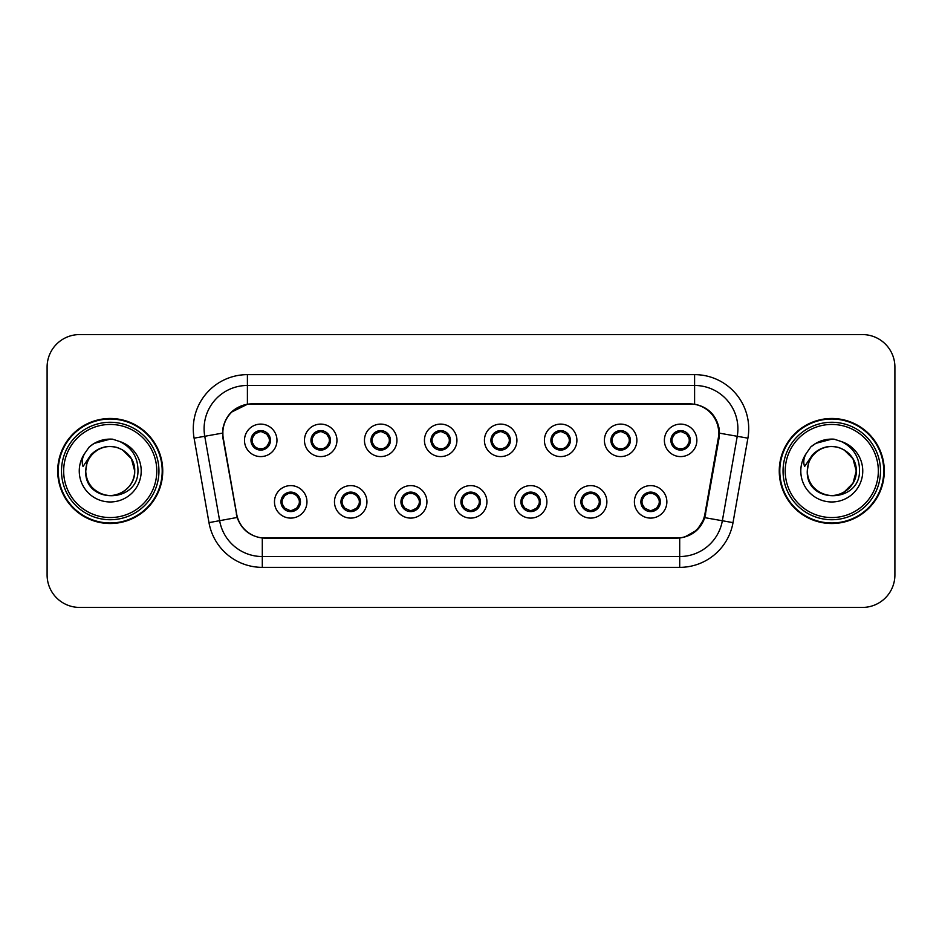 <?xml version="1.0" encoding="UTF-8"?>
<svg xmlns="http://www.w3.org/2000/svg" width="942" height="942" viewBox="0 0 942 942"><rect width="100%" height="100%" fill="white"/><g stroke="black" fill="none" stroke-linecap="round" stroke-linejoin="round"><path stroke-width="1.41" d="M366.944 501.862A16.238 16.238 0 0 1 350.707 518.1A16.238 16.238 0 0 1 334.469 501.862A16.238 16.238 0 0 1 350.707 485.613A16.238 16.238 0 0 1 366.944 501.862M340.957 501.862A9.75 9.75 0 0 0 350.707 511.6A9.75 9.75 0 0 0 360.445 501.862A9.75 9.75 0 0 0 350.707 492.113A9.75 9.75 0 0 0 340.957 501.862L344.737 508.138A8.666 8.666 0 0 1 344.737 495.574L341.051 501.862M426.926 501.862A16.238 16.238 0 0 1 410.688 518.1A16.238 16.238 0 0 1 394.451 501.862A16.238 16.238 0 0 1 410.688 485.613A16.238 16.238 0 0 1 426.926 501.862M400.951 501.862A9.75 9.75 0 0 0 410.688 511.6A9.75 9.75 0 0 0 420.438 501.862A9.75 9.75 0 0 0 410.688 492.113A9.75 9.75 0 0 0 400.951 501.862L404.73 508.138A8.666 8.666 0 0 1 404.73 495.574L401.033 501.862M486.92 501.862A16.238 16.238 0 0 1 470.67 518.1A16.238 16.238 0 0 1 454.433 501.862A16.238 16.238 0 0 1 470.67 485.613A16.238 16.238 0 0 1 486.92 501.862M460.932 501.862A9.75 9.75 0 0 0 470.67 511.6A9.75 9.75 0 0 0 480.42 501.862A9.75 9.75 0 0 0 470.67 492.113A9.75 9.75 0 0 0 460.932 501.862L464.712 508.138A8.666 8.666 0 0 1 464.712 495.574L461.015 501.862M546.902 501.862A16.238 16.238 0 0 1 530.664 518.1A16.238 16.238 0 0 1 514.414 501.862A16.238 16.238 0 0 1 530.664 485.613A16.238 16.238 0 0 1 546.902 501.862M520.914 501.862A9.75 9.75 0 0 0 530.664 511.6A9.75 9.75 0 0 0 540.402 501.862A9.75 9.75 0 0 0 530.664 492.113A9.75 9.75 0 0 0 520.914 501.862L524.694 508.138A8.666 8.666 0 0 1 524.694 495.574L521.008 501.862M606.883 501.862A16.238 16.238 0 0 1 590.646 518.1A16.238 16.238 0 0 1 574.408 501.862A16.238 16.238 0 0 1 590.646 485.613A16.238 16.238 0 0 1 606.883 501.862M580.896 501.862A9.75 9.75 0 0 0 590.646 511.6A9.75 9.75 0 0 0 600.395 501.862A9.75 9.75 0 0 0 590.646 492.113A9.75 9.75 0 0 0 580.896 501.862L584.676 508.138A8.666 8.666 0 0 1 584.676 495.574L580.99 501.862M666.865 501.862A16.238 16.238 0 0 1 650.628 518.1A16.238 16.238 0 0 1 634.39 501.862A16.238 16.238 0 0 1 650.628 485.613A16.238 16.238 0 0 1 666.865 501.862M640.89 501.862A9.75 9.75 0 0 0 650.628 511.6A9.75 9.75 0 0 0 660.377 501.862A9.75 9.75 0 0 0 650.628 492.113A9.75 9.75 0 0 0 640.89 501.862L644.669 508.138A8.666 8.666 0 0 1 644.669 495.574L640.972 501.862M306.962 501.862A16.238 16.238 0 0 1 290.725 518.1A16.238 16.238 0 0 1 274.475 501.862A16.238 16.238 0 0 1 290.725 485.613A16.238 16.238 0 0 1 306.962 501.862M280.975 501.862A9.75 9.75 0 0 0 290.725 511.6A9.75 9.75 0 0 0 300.463 501.862A9.75 9.75 0 0 0 290.725 492.113A9.75 9.75 0 0 0 280.975 501.862L284.755 508.138A8.666 8.666 0 0 1 284.755 495.574L281.069 501.862M336.953 440.361A16.238 16.238 0 0 1 320.716 456.599A16.238 16.238 0 0 1 304.466 440.361A16.238 16.238 0 0 1 320.716 424.112A16.238 16.238 0 0 1 336.953 440.361M310.966 440.361A9.75 9.75 0 0 0 320.716 450.099A9.75 9.75 0 0 0 330.454 440.361A9.75 9.75 0 0 0 320.716 430.612A9.75 9.75 0 0 0 310.966 440.361L314.746 446.638A8.666 8.666 0 0 1 314.758 434.062L311.06 440.373M396.935 440.361A16.238 16.238 0 0 1 380.698 456.599A16.238 16.238 0 0 1 364.46 440.361A16.238 16.238 0 0 1 380.698 424.112A16.238 16.238 0 0 1 396.935 440.361M370.948 440.361A9.75 9.75 0 0 0 380.698 450.099A9.75 9.75 0 0 0 390.447 440.361A9.75 9.75 0 0 0 380.698 430.612A9.75 9.75 0 0 0 370.948 440.361L374.739 446.638A8.666 8.666 0 0 1 374.751 434.062L371.042 440.373M456.929 440.361A16.238 16.238 0 0 1 440.679 456.599A16.238 16.238 0 0 1 424.442 440.361A16.238 16.238 0 0 1 440.679 424.112A16.238 16.238 0 0 1 456.929 440.361M430.941 440.361A9.75 9.75 0 0 0 440.679 450.099A9.75 9.75 0 0 0 450.429 440.361A9.75 9.75 0 0 0 440.679 430.612A9.75 9.75 0 0 0 430.941 440.361L434.721 446.638A8.666 8.666 0 0 1 434.733 434.062L431.024 440.373M516.911 440.361A16.238 16.238 0 0 1 500.673 456.599A16.238 16.238 0 0 1 484.423 440.361A16.238 16.238 0 0 1 500.673 424.112A16.238 16.238 0 0 1 516.911 440.361M490.923 440.361A9.75 9.75 0 0 0 500.673 450.099A9.75 9.75 0 0 0 510.411 440.361A9.75 9.75 0 0 0 500.673 430.612A9.75 9.75 0 0 0 490.923 440.361L494.703 446.638A8.666 8.666 0 0 1 494.715 434.062L491.017 440.373M576.893 440.361A16.238 16.238 0 0 1 560.655 456.599A16.238 16.238 0 0 1 544.405 440.361A16.238 16.238 0 0 1 560.655 424.112A16.238 16.238 0 0 1 576.893 440.361M550.905 440.361A9.75 9.75 0 0 0 560.655 450.099A9.75 9.75 0 0 0 570.393 440.361A9.75 9.75 0 0 0 560.655 430.612A9.75 9.75 0 0 0 550.905 440.361L554.685 446.638A8.666 8.666 0 0 1 554.697 434.062A8.666 8.666 0 0 0 551.988 440.361M636.874 440.361A16.238 16.238 0 0 1 620.637 456.599A16.238 16.238 0 0 1 604.399 440.361A16.238 16.238 0 0 1 620.637 424.112A16.238 16.238 0 0 1 636.874 440.361M610.887 440.361A9.75 9.75 0 0 0 620.637 450.099A9.75 9.75 0 0 0 630.386 440.361A9.75 9.75 0 0 0 620.637 430.612A9.75 9.75 0 0 0 610.887 440.361L614.679 446.638A8.666 8.666 0 0 1 614.69 434.062A8.666 8.666 0 0 0 611.97 440.361M696.868 440.361A16.238 16.238 0 0 1 680.619 456.599A16.238 16.238 0 0 1 664.381 440.361A16.238 16.238 0 0 1 680.619 424.112A16.238 16.238 0 0 1 696.868 440.361M670.881 440.361A9.75 9.75 0 0 0 680.619 450.099A9.75 9.75 0 0 0 690.368 440.361A9.75 9.75 0 0 0 680.619 430.612A9.75 9.75 0 0 0 670.881 440.361L674.66 446.638A8.666 8.666 0 0 1 674.672 434.062L670.963 440.373M276.972 440.361A16.238 16.238 0 0 1 260.734 456.599A16.238 16.238 0 0 1 244.484 440.361A16.238 16.238 0 0 1 260.734 424.112A16.238 16.238 0 0 1 276.972 440.361M250.984 440.361A9.75 9.75 0 0 0 260.734 450.099A9.75 9.75 0 0 0 270.472 440.361A9.75 9.75 0 0 0 260.734 430.612A9.75 9.75 0 0 0 250.984 440.361L254.764 446.638A8.666 8.666 0 0 1 254.776 434.062L251.078 440.373M223.278 438.183A29.237 29.237 0 0 1 252.067 403.871L689.497 403.871A29.237 29.237 0 0 1 718.287 438.183L704.922 513.979A29.237 29.237 0 0 1 676.132 538.129L265.432 538.129A29.237 29.237 0 0 1 236.642 513.979L223.278 438.183M57.709 471A52.517 52.517 0 0 0 110.226 523.517A52.517 52.517 0 0 0 162.742 471A52.517 52.517 0 0 0 110.226 418.483A52.517 52.517 0 0 0 57.709 471M779.258 471A52.517 52.517 0 0 0 831.774 523.517A52.517 52.517 0 0 0 884.291 471A52.517 52.517 0 0 0 831.774 418.483A52.517 52.517 0 0 0 779.258 471M222.83 428.775C225.633 415.222 233.828 407.038 247.405 404.189L694.595 404.189C708.149 407.015 716.344 415.21 719.17 428.775L719.052 438.183L704.793 517.653C700.518 529.428 692.146 536.21 679.7 538L262.3 538C249.877 536.233 241.517 529.451 237.207 517.653L222.948 438.183L222.83 428.775M231.249 412.255L247.64 404.153M194.099 438.171A54.141 54.141 0 0 1 247.405 374.633L694.595 374.633A54.141 54.141 0 0 1 747.901 438.171L733.017 522.633A54.141 54.141 0 0 1 679.7 567.367L262.3 567.367A54.141 54.141 0 0 1 208.983 522.633L194.099 438.171L204.755 436.287A43.308 43.308 0 0 1 247.405 385.466L694.595 385.466A43.308 43.308 0 0 1 737.245 436.287L722.349 520.749A43.308 43.308 0 0 1 679.7 556.534L262.3 556.534A43.308 43.308 0 0 1 219.651 520.749L204.755 436.287A43.308 43.308 0 0 1 204.096 428.775M694.595 374.633L694.595 404.189C708.149 407.015 716.344 415.21 719.17 428.775L719.488 433.167L747.901 438.171M265.102 538.129L262.3 538L262.3 567.367M679.7 567.367L679.7 538L676.898 538.129M704.734 517.829L697.104 530.016L684.54 537.105M705.688 513.979L705.511 514.897M208.983 522.633L237.149 517.464M236.489 514.897L236.312 513.979M204.755 436.287L222.512 433.108M894.9 367.05A32.487 32.487 0 0 0 862.413 334.575L79.587 334.575A32.487 32.487 0 0 0 47.1 367.05L47.1 574.95A32.487 32.487 0 0 0 79.587 607.425L862.413 607.425A32.487 32.487 0 0 0 894.9 574.95L894.9 367.05L894.9 574.95M47.1 367.05L47.1 574.95M862.413 334.575L79.587 334.575M79.587 607.425L862.413 607.425M269.388 440.361A8.666 8.666 0 0 1 266.692 446.638L270.378 440.361L266.692 434.074A8.666 8.666 0 0 1 269.388 440.361M261.111 431.707L262.936 431.978A8.666 8.666 0 0 1 263.006 432.001L263.454 431M257.119 432.484L260.345 431.707L260.31 430.894M262.406 430.753L261.64 431.742L266.692 434.074C270.248 438.265 270.26 442.457 266.692 446.638L263.006 448.722L263.454 449.711M262.406 449.958L261.947 448.934L263.006 448.722M261.947 448.934L262.123 450.005L261.947 448.934M263.042 448.71L258.19 448.639M259.05 449.958L259.815 448.969L258.449 448.722L258.002 449.711M259.05 430.753L259.509 431.777L254.764 434.074C251.208 438.254 251.208 442.446 254.764 446.638L258.449 448.722M259.509 431.777L259.333 430.718L259.509 431.777M292.397 511.459L291.938 510.434L296.683 508.138C300.251 503.958 300.251 499.766 296.683 495.574A8.666 8.666 0 0 1 296.671 508.15L300.38 501.839L296.683 495.574L292.997 493.502L293.445 492.501M290.348 510.505L288.511 510.234A8.666 8.666 0 0 1 288.44 510.211L288.005 511.212M294.328 509.728L291.102 510.517L291.137 511.318M289.041 511.459L289.806 510.47L284.755 508.138C281.199 503.946 281.199 499.755 284.755 495.574L288.44 493.502L293.256 493.573M289.041 492.254L289.5 493.278L288.44 493.502L288.005 492.501M289.5 493.278L289.324 492.219L289.5 493.278M292.397 492.254L291.631 493.243M292.997 493.502L291.643 493.243M291.643 510.47L292.114 511.506L291.631 510.47M329.37 440.361A8.666 8.666 0 0 1 326.674 446.638L330.371 440.361L326.674 434.074A8.666 8.666 0 0 1 329.37 440.361M321.092 431.707L322.918 431.978A8.666 8.666 0 0 1 322.988 432.001L323.436 431M317.101 432.484L320.339 431.707L320.304 430.894M322.388 430.753L321.634 431.742L322.105 430.718L321.634 431.742L326.674 434.074C330.242 438.265 330.242 442.457 326.674 446.638L322.988 448.722L323.436 449.711M322.388 449.958L321.928 448.934L322.988 448.722M321.928 448.934L322.105 450.005L321.928 448.934M323.024 448.71L318.184 448.639M319.032 449.958L319.797 448.969L318.443 448.722L317.996 449.711M319.032 430.753L319.491 431.777L314.746 434.074C311.19 438.254 311.19 442.446 314.746 446.638L318.443 448.722M319.491 431.777L319.314 430.718L319.491 431.777M389.364 440.361A8.666 8.666 0 0 1 386.667 446.638L390.353 440.361L386.667 434.074A8.666 8.666 0 0 1 389.364 440.361M381.074 431.707L382.911 431.978A8.666 8.666 0 0 1 382.97 432.001L383.418 431M377.083 432.484L380.321 431.707L380.285 430.894M382.37 430.753L381.616 431.742L386.667 434.074C390.223 438.265 390.223 442.457 386.667 446.638L382.97 448.722L383.418 449.711M382.37 449.958L381.922 448.934L382.97 448.722M381.922 448.934L382.099 450.005L381.922 448.934M383.005 448.71L378.166 448.639M379.025 449.958L379.779 448.969L379.296 450.005M379.025 430.753L379.485 431.777L374.739 434.074C371.172 438.254 371.172 442.446 374.739 446.638L379.779 448.969L379.308 450.005M379.308 430.718L379.485 431.777L379.296 430.718M449.346 440.361A8.666 8.666 0 0 1 446.649 446.638L450.335 440.361L446.649 434.074A8.666 8.666 0 0 1 449.346 440.361M441.056 431.707L442.893 431.978A8.666 8.666 0 0 1 442.964 432.001L443.399 431M437.076 432.484L440.303 431.707L440.267 430.894M442.363 430.753L441.598 431.742L446.649 434.074C450.205 438.265 450.205 442.457 446.649 446.638L442.964 448.722L443.399 449.711M442.363 449.958L441.904 448.934L442.964 448.722M441.904 448.934L442.081 450.005L441.904 448.934M442.999 448.71L438.148 448.639M439.007 449.958L439.773 448.969M439.007 430.753L439.467 431.777L434.721 434.074C431.153 438.254 431.153 442.446 434.721 446.638L439.761 448.969M439.761 431.742L439.29 430.718L439.773 431.742M509.328 440.361A8.666 8.666 0 0 1 506.631 446.638L510.328 440.361L506.631 434.074A8.666 8.666 0 0 1 509.328 440.361M501.05 431.707L502.875 431.978A8.666 8.666 0 0 1 502.946 432.001L503.393 431M497.058 432.484L500.284 431.707L500.249 430.894M502.345 430.753L501.591 431.742L502.062 430.718M502.345 449.958L501.886 448.934L506.631 446.638C510.199 442.457 510.199 438.265 506.631 434.074L501.591 431.742M501.591 448.969L502.062 450.005M502.981 448.71L498.13 448.639M498.989 449.958L499.755 448.969L498.389 448.722L497.941 449.711M498.989 430.753L499.448 431.777L494.703 434.074C491.147 438.254 491.147 442.446 494.703 446.638L498.389 448.722M499.448 431.777L499.272 430.718L499.448 431.777M352.379 511.459L351.919 510.434L356.665 508.138C360.233 503.958 360.233 499.766 356.665 495.574A8.666 8.666 0 0 1 356.653 508.15L360.362 501.839L356.665 495.574L352.979 493.502L353.427 492.501M350.33 510.505L348.493 510.234A8.666 8.666 0 0 1 348.434 510.211L347.987 511.212M354.322 509.728L351.083 510.517L351.119 511.318M349.035 511.459L349.788 510.47L344.737 508.138C341.181 503.946 341.181 499.755 344.737 495.574L348.434 493.502L353.238 493.573M349.035 492.254L349.482 493.278L348.434 493.502L347.987 492.501M349.482 493.278L349.305 492.219L349.482 493.278M352.379 492.254L351.625 493.243L352.108 492.219M352.979 493.502L351.625 493.243L352.096 492.219M352.096 511.506L351.919 510.434L352.108 511.506M412.372 511.459L411.913 510.434L416.658 508.138C420.214 503.958 420.214 499.766 416.658 495.574A8.666 8.666 0 0 1 416.647 508.15L420.344 501.839L416.658 495.574L412.961 493.502L413.408 492.501M410.312 510.505L408.487 510.234A8.666 8.666 0 0 1 408.416 510.211L407.968 511.212M414.303 509.728L411.065 510.517L411.101 511.318M409.016 511.459L409.77 510.47L409.299 511.506L409.77 510.47L404.73 508.138C401.162 503.946 401.162 499.755 404.73 495.574L408.416 493.502L407.968 492.501M409.016 492.254L409.476 493.278L408.416 493.502M409.476 493.278L409.299 492.219L409.476 493.278M408.381 493.514L413.22 493.573M412.372 492.254L411.607 493.243L412.961 493.502M411.913 510.434L412.09 511.506L411.913 510.434M472.354 511.459L471.895 510.434L476.64 508.138C480.196 503.958 480.196 499.766 476.64 495.574A8.666 8.666 0 0 1 476.628 508.15L480.326 501.839L476.64 495.574L472.955 493.502L473.402 492.501M470.293 510.505L468.468 510.234A8.666 8.666 0 0 1 468.398 510.211L467.95 511.212M474.285 509.728L471.059 510.517L471.082 511.318M468.998 511.459L469.764 510.47L464.712 508.138C461.144 503.946 461.144 499.755 464.712 495.574L468.398 493.502L467.95 492.501M468.998 492.254L469.457 493.278L468.398 493.502M469.457 493.278L469.281 492.219L469.457 493.278M468.362 493.514L473.214 493.573M472.354 492.254L471.589 493.243L472.955 493.502M471.895 510.434L472.072 511.506L471.895 510.434M162.201 471A51.975 51.975 0 0 0 110.226 419.025A51.975 51.975 0 0 0 58.251 471A51.975 51.975 0 0 0 110.226 522.975A51.975 51.975 0 0 0 162.201 471M158.951 471A48.725 48.725 0 0 0 110.226 422.275A48.725 48.725 0 0 0 61.501 471A48.725 48.725 0 0 0 110.226 519.725A48.725 48.725 0 0 0 158.951 471M156.784 471A46.558 46.558 0 0 0 110.226 424.442A46.558 46.558 0 0 0 63.667 471A46.558 46.558 0 0 0 110.226 517.558A46.558 46.558 0 0 0 156.784 471M86.876 463.641L85.722 471C84.38 504.253 138.156 503.64 137.968 471C138.074 457.494 132.045 447.685 119.893 441.574L112.581 439.172C103.75 438.642 95.966 441.245 89.243 446.944L84.827 453.279C82.131 457.812 81.542 462.216 83.049 466.49L90.938 454.798C98.286 447.45 107.023 445.024 117.161 447.532A24.48 24.48 0 0 0 86.876 463.641L85.746 471C86.075 461.768 90.161 454.703 97.992 449.805C113.24 440.032 135.53 452.902 134.706 471C134.376 480.232 130.29 487.297 122.46 492.195C107.211 501.968 84.91 489.098 85.746 471L86.876 463.641L85.746 471C84.91 489.098 107.211 501.968 122.46 492.195C130.29 487.297 134.376 480.232 134.706 471C134.376 480.232 130.29 487.297 122.46 492.195C107.211 501.968 84.91 489.098 85.746 471C86.075 480.232 90.161 487.297 97.992 492.195C113.24 501.968 135.53 489.098 134.706 471L131.421 458.766L122.46 449.805L117.161 447.532L122.46 449.805L131.421 458.766L134.706 471L131.421 458.766L122.46 449.805L117.161 447.532L122.46 449.805L131.421 458.766L134.706 471L131.421 458.766L122.46 449.805L117.161 447.532L122.46 449.805L131.421 458.766L134.706 471L131.421 458.766L122.46 449.805L117.161 447.532L122.46 449.805L131.421 458.766L134.706 471C133.941 459.237 128.088 451.418 117.161 447.532L117.173 447.532M89.302 446.897L94.271 443.352L110.473 439.078L94.271 443.352L89.302 446.897L94.271 443.352L110.473 439.078L94.271 443.352L89.302 446.897L94.271 443.352L110.473 439.078L94.271 443.352L89.302 446.897L94.271 443.352L110.473 439.078L94.271 443.352L89.302 446.897L94.271 443.352L110.473 439.078L94.271 443.352L89.302 446.897L94.271 443.352L110.473 439.078M883.749 471A51.975 51.975 0 0 0 831.774 419.025A51.975 51.975 0 0 0 779.799 471A51.975 51.975 0 0 0 831.774 522.975A51.975 51.975 0 0 0 883.749 471M880.499 471A48.725 48.725 0 0 0 831.774 422.275A48.725 48.725 0 0 0 783.049 471A48.725 48.725 0 0 0 831.774 519.725A48.725 48.725 0 0 0 880.499 471M878.333 471A46.558 46.558 0 0 0 831.774 424.442A46.558 46.558 0 0 0 785.216 471A46.558 46.558 0 0 0 831.774 517.558A46.558 46.558 0 0 0 878.333 471M808.436 463.641L807.27 471C805.928 504.253 859.705 503.64 859.516 471C859.622 457.494 853.605 447.685 841.442 441.574L834.129 439.172C825.298 438.642 817.526 441.245 810.791 446.944L806.376 453.279C803.679 457.812 803.09 462.216 804.609 466.49L812.487 454.798C819.834 447.45 828.571 445.024 838.71 447.532A24.48 24.48 0 0 0 808.436 463.641L807.294 471C807.624 461.768 811.71 454.703 819.54 449.805C834.789 440.032 857.09 452.902 856.254 471L852.969 483.234L844.008 492.195M856.254 471C855.925 480.232 851.839 487.297 844.008 492.195C828.76 501.968 806.47 489.098 807.294 471C806.47 489.098 828.76 501.968 844.008 492.195C851.839 487.297 855.925 480.232 856.254 471C855.925 480.232 851.839 487.297 844.008 492.195C828.76 501.968 806.47 489.098 807.294 471C807.624 480.232 811.71 487.297 819.54 492.195C834.789 501.968 857.09 489.098 856.254 471L852.969 458.766L844.008 449.805L838.71 447.532L844.008 449.805L838.71 447.532L844.008 449.805L852.969 458.766L856.254 471L852.969 458.766L844.008 449.805L838.71 447.532L844.008 449.805L852.969 458.766L856.254 471L852.969 458.766L844.008 449.805L838.71 447.532L844.008 449.805L852.969 458.766L856.254 471L852.969 458.766L844.008 449.805L838.71 447.532C849.649 451.418 855.489 459.237 856.254 471M810.85 446.897L815.819 443.352L832.022 439.078L815.819 443.352L810.85 446.897L815.819 443.352L832.022 439.078L815.819 443.352L810.85 446.897L815.819 443.352L832.022 439.078L815.819 443.352L810.85 446.897L815.819 443.352L832.022 439.078L815.819 443.352L810.85 446.897L815.819 443.352L832.022 439.078L815.819 443.352L810.85 446.897L815.819 443.352L832.022 439.078M569.309 440.361A8.666 8.666 0 0 1 566.613 446.638L570.31 440.361L566.613 434.074A8.666 8.666 0 0 1 569.309 440.361M561.032 431.707L562.857 431.978A8.666 8.666 0 0 1 562.927 432.001L563.375 431M557.04 432.484L560.278 431.707L560.243 430.894M562.327 430.753L561.573 431.742L562.044 430.718L561.573 431.742L566.613 434.074C570.181 438.265 570.181 442.457 566.613 446.638L562.927 448.722L563.375 449.711M562.327 449.958L561.868 448.934L562.927 448.722M561.868 448.934L562.044 450.005L561.868 448.934M562.963 448.71L558.123 448.639M558.971 449.958L559.736 448.969L558.382 448.722L557.935 449.711M558.971 430.753L559.43 431.777L554.685 434.074C551.129 438.254 551.129 442.446 554.685 446.638L558.382 448.722M559.43 431.777L559.254 430.718L559.43 431.777M554.685 434.074L550.999 440.373M629.303 440.361A8.666 8.666 0 0 1 626.607 446.638L630.292 440.361L626.607 434.074A8.666 8.666 0 0 1 629.303 440.361M621.014 431.707L622.85 431.978A8.666 8.666 0 0 1 622.909 432.001L623.357 431M617.022 432.484L620.26 431.707L620.225 430.894M622.309 430.753L621.555 431.742L626.607 434.074C630.163 438.265 630.163 442.457 626.607 446.638L622.909 448.722L623.357 449.711M622.309 449.958L621.861 448.934L622.909 448.722M621.861 448.934L622.038 450.005L621.861 448.934M622.945 448.71L618.105 448.639M618.965 449.958L619.718 448.969L619.235 450.005L619.718 448.969L618.364 448.722L617.917 449.711M618.965 430.753L619.424 431.777L614.679 434.074C611.111 438.254 611.111 442.446 614.679 446.638L618.364 448.722M619.424 431.777L619.235 430.718L619.424 431.777M614.679 434.074L610.981 440.373M689.285 440.361A8.666 8.666 0 0 1 686.588 446.638L690.274 440.361L686.588 434.074A8.666 8.666 0 0 1 689.285 440.361M680.995 431.707L682.832 431.978A8.666 8.666 0 0 1 682.903 432.001L683.339 431M677.015 432.484L680.242 431.707L680.206 430.894M682.302 430.753L681.537 431.742L686.588 434.074C690.145 438.265 690.145 442.457 686.588 446.638L682.903 448.722L683.339 449.711M682.302 449.958L681.843 448.934L682.903 448.722M681.843 448.934L682.02 450.005L681.843 448.934M682.938 448.71L678.087 448.639M678.947 449.958L679.712 448.969L678.346 448.722L677.899 449.711M678.947 430.753L679.406 431.777L674.66 434.074C671.093 438.254 671.093 442.446 674.66 446.638L678.346 448.722M679.406 431.777L679.229 430.718L679.406 431.777M532.336 492.254L531.877 493.278L536.622 495.574C540.19 499.766 540.19 503.958 536.622 508.138L540.319 501.839L536.622 495.574A8.666 8.666 0 0 1 536.61 508.15A8.666 8.666 0 0 0 539.319 501.862M530.287 510.505L528.45 510.234A8.666 8.666 0 0 1 528.38 510.211L527.944 511.212M534.267 509.728L531.041 510.517L531.076 511.318M528.98 511.459L529.745 510.47L524.694 508.138C521.138 503.946 521.138 499.755 524.694 495.574L528.38 493.502L527.944 492.501M528.98 492.254L529.439 493.278L528.38 493.502M529.439 493.278L529.263 492.219L529.439 493.278M528.344 493.514L533.196 493.573M531.877 493.278L532.053 492.219L531.877 493.278M532.336 511.459L531.877 510.434L536.622 508.138M531.877 510.434L532.053 511.506L531.877 510.434M592.318 511.459L591.859 510.434L596.604 508.138C600.172 503.958 600.172 499.766 596.604 495.574A8.666 8.666 0 0 1 596.592 508.15L600.301 501.839L596.604 495.574L592.918 493.502L593.366 492.501M590.269 510.505L588.432 510.234A8.666 8.666 0 0 1 588.373 510.211L587.926 511.212M594.261 509.728L591.023 510.517L591.058 511.318M588.974 511.459L589.716 510.47L589.245 511.506M588.974 492.254L589.421 493.278L584.676 495.574C581.12 499.755 581.12 503.946 584.676 508.138L589.716 510.47M589.716 493.243L589.245 492.219M588.338 493.514L593.177 493.573M592.318 492.254L591.564 493.243L592.047 492.219L591.564 493.243L592.918 493.502M591.859 510.434L592.047 511.506L591.859 510.434M652.311 511.459L651.852 510.434L656.598 508.138C660.154 503.958 660.154 499.766 656.598 495.574A8.666 8.666 0 0 1 656.586 508.15L660.283 501.839L656.598 495.574L652.9 493.502L653.348 492.501M650.251 510.505L648.426 510.234A8.666 8.666 0 0 1 648.355 510.211L647.908 511.212M654.243 509.728L651.004 510.517L651.04 511.318M648.956 511.459L649.709 510.47L649.238 511.506L649.709 510.47L644.669 508.138C641.102 503.946 641.102 499.755 644.669 495.574L648.355 493.502L653.159 493.573M648.956 492.254L649.415 493.278L648.355 493.502L647.908 492.501M649.415 493.278L649.238 492.219L649.415 493.278M652.311 492.254L651.546 493.243L652.9 493.502M651.852 510.434L652.029 511.506L651.852 510.434M704.793 517.653L733.017 522.633M247.405 374.633L247.405 404.189M252.067 440.361A8.666 8.666 0 0 1 254.776 434.062M258.449 432.001L258.002 431M299.379 501.862A8.666 8.666 0 0 1 296.671 508.15M292.997 510.211L293.445 511.212M312.049 440.361A8.666 8.666 0 0 1 314.758 434.062M318.443 432.001L317.996 431M372.031 440.361A8.666 8.666 0 0 1 374.751 434.062M378.425 432.001L377.978 431M378.425 448.722L377.978 449.711M432.025 440.361A8.666 8.666 0 0 1 434.733 434.062M438.407 432.001L437.959 431M438.407 448.722L437.959 449.711M492.007 440.361A8.666 8.666 0 0 1 494.715 434.062M502.946 448.722L503.393 449.711M498.389 432.001L497.941 431M359.373 501.862A8.666 8.666 0 0 1 356.653 508.15M352.979 510.211L353.427 511.212M419.355 501.862A8.666 8.666 0 0 1 416.647 508.15M412.961 510.211L413.408 511.212M479.337 501.862A8.666 8.666 0 0 1 476.628 508.15M472.955 510.211L473.402 511.212M84.827 453.279A30.968 30.968 0 0 0 110.226 501.968A30.968 30.968 0 0 0 119.893 441.574M806.376 453.279A30.968 30.968 0 0 0 831.774 501.968A30.968 30.968 0 0 0 841.442 441.574M558.382 432.001L557.935 431M618.364 432.001L617.917 431M671.964 440.361A8.666 8.666 0 0 1 674.672 434.062M678.346 432.001L677.899 431M532.937 510.211L533.384 511.212M532.937 493.502L533.384 492.501M599.312 501.862A8.666 8.666 0 0 1 596.592 508.15M588.373 493.502L587.926 492.501M592.918 510.211L593.366 511.212M659.294 501.862A8.666 8.666 0 0 1 656.586 508.15M652.9 510.211L653.348 511.212M502.051 430.718L501.58 431.742M501.58 448.969L502.051 450.005M589.256 511.506L589.727 510.47M589.727 493.243L589.256 492.219"/></g></svg>

